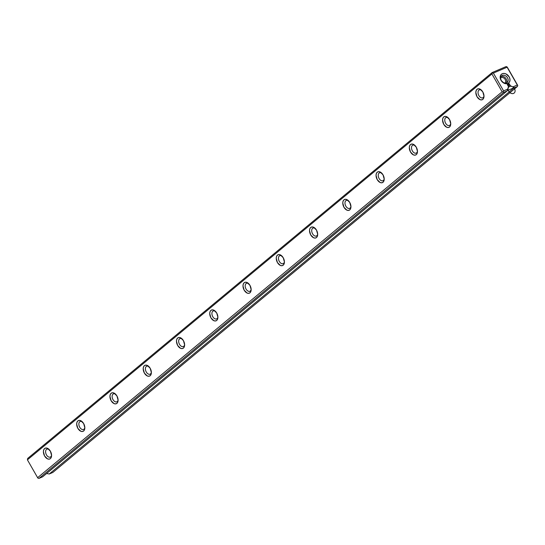 <?xml version="1.0" encoding="UTF-8"?>
<svg xmlns="http://www.w3.org/2000/svg" width="545" height="545" viewBox="0 0 545 545"><rect width="100%" height="100%" fill="white"/><g stroke="black" fill="none" stroke-linecap="round" stroke-linejoin="round"><path stroke-width="0.82" d="M492.176 72.533L27.686 458.427L492.176 72.533L505.91 66.654L506.939 66.742L505.91 66.654L492.176 72.533L491.903 73.943L27.414 459.844L37.625 477.672L502.115 91.778L491.903 73.943L27.414 459.844L27.686 458.427L27.414 459.844L37.625 477.672L502.115 91.778L503.151 91.86L503.587 92.446L39.09 478.346L38.061 478.258L37.625 477.672L38.061 478.258L39.09 478.346L42.626 476.827L507.123 90.933L508.465 86.594L507.293 84.564L509.228 83.732L510.393 85.769L512.906 86.914L517.314 85.034L507.102 67.198L493.375 73.078L503.587 90.906L507.994 89.019L508.465 86.594L507.293 84.564L509.228 83.732L507.599 85.088L509.228 83.732L510.393 85.769L512.906 86.914L513.778 88.086L49.282 473.98L46.604 473.53L49.282 473.98L52.824 472.467L49.282 473.98L513.778 88.086L512.906 86.914L517.314 85.034L517.75 85.613L517.314 86.573L52.824 472.467L517.314 86.573L513.778 88.086L517.314 86.573L517.75 85.613L507.102 67.198L493.375 73.078L492.339 72.989L492.176 72.533M507.375 67.328L517.587 85.156L507.375 67.328M507.865 83.453L506.101 83.746L504.18 83.256L501.019 80.326L500.262 78.337L500.242 76.382L500.95 74.76L502.292 73.725L504.064 73.432L505.985 73.922L509.139 76.852L509.895 78.848L509.922 80.803L509.207 82.418L507.865 83.453M77.867 420.917L79.195 420.379L80.762 420.692L83.651 423.547L84.843 427.811L84.529 429.685L83.637 430.986L82.309 431.524L80.749 431.211L77.86 428.356L76.668 424.092L76.981 422.218L77.867 420.917A5.866 3.665 66.8 0 1 82.077 421.571A5.866 3.665 66.8 0 1 84.836 428.016A5.866 3.665 66.8 0 1 79.114 430.025A5.866 3.665 66.8 0 1 77.867 420.917M477.032 89.291L478.36 88.753L479.927 89.067L482.809 91.921L484.001 96.192L483.688 98.059L482.802 99.367L481.473 99.898L479.913 99.592L477.025 96.731L475.833 92.466L476.146 90.593L477.032 89.291A5.866 3.665 66.8 0 1 481.242 89.952A5.866 3.665 66.8 0 1 484.001 96.39A5.866 3.665 66.8 0 1 478.272 98.407A5.866 3.665 66.8 0 1 477.032 89.291M310.718 227.469L312.04 226.931L313.607 227.245L316.495 230.099L317.687 234.364L317.374 236.237L316.482 237.538L315.16 238.076L313.593 237.763L310.704 234.909L309.512 230.644L309.826 228.771L310.718 227.469A5.866 3.665 66.8 0 1 314.928 228.123A5.866 3.665 66.8 0 1 317.68 234.568A5.866 3.665 66.8 0 1 311.958 236.578A5.866 3.665 66.8 0 1 310.718 227.469M277.453 255.101L278.781 254.57L280.341 254.876L283.23 257.737L284.422 262.002L284.109 263.875L283.223 265.177L281.894 265.715L280.328 265.401L277.439 262.547L276.247 258.276L276.56 256.409L277.453 255.101A5.866 3.665 66.8 0 1 281.663 255.762A5.866 3.665 66.8 0 1 284.415 262.206A5.866 3.665 66.8 0 1 278.693 264.216A5.866 3.665 66.8 0 1 277.453 255.101M410.508 144.561L411.836 144.023L413.396 144.336L416.285 147.198L417.477 151.462L417.163 153.329L416.278 154.637L414.949 155.175L413.382 154.862L410.494 152.001L409.302 147.736L409.615 145.862L410.508 144.561A5.866 3.665 66.8 0 1 414.718 145.222A5.866 3.665 66.8 0 1 417.47 151.66A5.866 3.665 66.8 0 1 411.748 153.676A5.866 3.665 66.8 0 1 410.508 144.561M443.766 116.93L445.095 116.392L446.662 116.705L449.55 119.559L450.742 123.824L450.429 125.697L449.536 126.999L448.208 127.537L446.648 127.223L443.759 124.369L442.567 120.104L442.881 118.231L443.766 116.93A5.866 3.665 66.8 0 1 447.976 117.584A5.866 3.665 66.8 0 1 450.735 124.028A5.866 3.665 66.8 0 1 445.013 126.038A5.866 3.665 66.8 0 1 443.766 116.93M44.608 448.549L45.93 448.01L47.497 448.324L50.385 451.185L51.577 455.45L51.264 457.316L50.372 458.624L49.05 459.163L47.483 458.849L44.595 455.988L43.402 451.723L43.716 449.85L44.608 448.549A5.866 3.665 66.8 0 1 48.818 449.209A5.866 3.665 66.8 0 1 51.571 455.647A5.866 3.665 66.8 0 1 45.848 457.664A5.866 3.665 66.8 0 1 44.608 448.549M144.398 365.647L145.726 365.109L147.286 365.416L150.175 368.277L151.367 372.542L151.054 374.415L150.168 375.716L148.839 376.254L147.273 375.941L144.384 373.087L143.199 368.822L143.512 366.949L144.398 365.647A5.866 3.665 66.8 0 1 148.608 366.301A5.866 3.665 66.8 0 1 151.367 372.746A5.866 3.665 66.8 0 1 145.638 374.756A5.866 3.665 66.8 0 1 144.398 365.647M244.187 282.739L245.516 282.201L247.076 282.514L249.964 285.369L251.156 289.633L250.843 291.507L249.957 292.808L248.629 293.346L247.062 293.033L244.18 290.178L242.988 285.914L243.302 284.04L244.187 282.739A5.866 3.665 66.8 0 1 248.397 283.393A5.866 3.665 66.8 0 1 251.156 289.838A5.866 3.665 66.8 0 1 245.427 291.847A5.866 3.665 66.8 0 1 244.187 282.739M111.132 393.279L112.461 392.741L114.028 393.054L116.909 395.908L118.102 400.18L117.788 402.046L116.903 403.355L115.574 403.886L114.014 403.579L111.126 400.718L109.933 396.453L110.247 394.58L111.132 393.279A5.866 3.665 66.8 0 1 115.342 393.94A5.866 3.665 66.8 0 1 118.102 400.377A5.866 3.665 66.8 0 1 112.372 402.394A5.866 3.665 66.8 0 1 111.132 393.279M377.242 172.2L378.571 171.661L380.131 171.975L383.019 174.829L384.211 179.094L383.898 180.967L383.012 182.268L381.684 182.807L380.117 182.493L377.235 179.639L376.043 175.374L376.357 173.501L377.242 172.2A5.866 3.665 66.8 0 1 381.452 172.854A5.866 3.665 66.8 0 1 384.211 179.298A5.866 3.665 66.8 0 1 378.482 181.308A5.866 3.665 66.8 0 1 377.242 172.2M177.663 338.009L178.985 337.471L180.552 337.784L183.44 340.639L184.632 344.903L184.319 346.777L183.427 348.085L182.105 348.616L180.538 348.31L177.65 345.448L176.457 341.184L176.771 339.31L177.663 338.009A5.866 3.665 66.8 0 1 181.873 338.67A5.866 3.665 66.8 0 1 184.626 345.108A5.866 3.665 66.8 0 1 178.903 347.117A5.866 3.665 66.8 0 1 177.663 338.009M343.977 199.831L345.305 199.293L346.872 199.606L349.754 202.468L350.946 206.732L350.633 208.599L349.747 209.907L348.418 210.445L346.858 210.132L343.97 207.27L342.778 203.006L343.091 201.139L343.977 199.831A5.866 3.665 66.8 0 1 348.187 200.492A5.866 3.665 66.8 0 1 350.946 206.936A5.866 3.665 66.8 0 1 345.223 208.946A5.866 3.665 66.8 0 1 343.977 199.831M210.922 310.371L212.25 309.839L213.817 310.146L216.706 313.007L217.898 317.272L217.578 319.145L216.692 320.446L215.364 320.985L213.803 320.671L210.915 317.817L209.723 313.552L210.036 311.679L210.922 310.371A5.866 3.665 66.8 0 1 215.132 311.031A5.866 3.665 66.8 0 1 217.891 317.476A5.866 3.665 66.8 0 1 212.168 319.486A5.866 3.665 66.8 0 1 210.922 310.371M508.281 87.527L510.393 85.769L508.281 87.527M507.123 90.933L42.626 476.827L39.09 478.346L503.587 92.446L503.151 91.86L503.587 90.906L507.994 89.019L507.123 90.933L503.587 92.446L507.123 90.933M478.905 90.15A4.312 2.698 66.8 0 1 479.334 89.884A4.312 2.698 66.8 0 1 481.644 90.341A4.312 2.698 66.8 0 0 478.905 90.15A4.312 2.698 66.8 0 0 478.714 95.273A4.312 2.698 66.8 0 0 482.727 97.821A4.312 2.698 66.8 0 0 483.994 95.831A4.312 2.698 66.8 0 1 479.655 96.669A4.312 2.698 66.8 0 1 478.905 90.15M501.087 76.491A4.312 3.311 -129.7 0 1 505.631 78.133A4.312 3.311 -129.7 0 1 506.407 82.901A4.312 3.311 50.3 0 0 505.631 78.133A4.312 3.311 50.3 0 0 501.087 76.491M501.155 77.649A3.318 2.541 -129.7 0 1 504.97 79.168A3.318 2.541 -129.7 0 1 504.902 83.044A3.318 2.541 50.3 0 0 504.908 83.044A3.318 2.541 50.3 0 0 504.745 78.868A3.318 2.541 50.3 0 0 500.671 77.942A3.318 2.541 -129.7 0 1 501.155 77.649M506.537 82.847A4.312 3.311 50.3 0 0 507.17 82.459A4.312 3.311 50.3 0 0 506.959 77.029A4.312 3.311 50.3 0 0 501.659 75.823A4.312 3.311 50.3 0 0 501.577 80.871A4.312 3.311 50.3 0 0 506.537 82.847M502.292 73.725A5.661 4.34 -129.7 0 1 509.991 79.516A5.661 4.34 -129.7 0 1 502.953 82.527A5.661 4.34 -129.7 0 1 502.292 73.725M502.292 75.435A4.312 3.311 -129.7 0 1 508.158 79.849A4.312 3.311 -129.7 0 1 502.797 82.145A4.312 3.311 -129.7 0 1 502.292 75.435M492.339 72.989L493.375 73.078L503.587 90.906L503.151 91.86L502.115 91.778L491.903 73.943L492.339 72.989M445.647 117.781A4.312 2.698 66.8 0 1 446.069 117.522A4.312 2.698 66.8 0 1 448.385 117.979A4.312 2.698 66.8 0 0 445.647 117.781A4.312 2.698 66.8 0 0 445.449 122.911A4.312 2.698 66.8 0 0 449.462 125.452A4.312 2.698 66.8 0 0 450.729 123.463A4.312 2.698 66.8 0 1 446.389 124.308A4.312 2.698 66.8 0 1 445.647 117.781M412.381 145.42A4.312 2.698 66.8 0 1 412.803 145.154A4.312 2.698 66.8 0 1 415.12 145.61A4.312 2.698 66.8 0 0 412.381 145.42A4.312 2.698 66.8 0 0 412.19 150.543A4.312 2.698 66.8 0 0 416.196 153.09A4.312 2.698 66.8 0 0 417.47 151.101A4.312 2.698 66.8 0 1 413.124 151.939A4.312 2.698 66.8 0 1 412.381 145.42M379.116 173.051A4.312 2.698 66.8 0 1 379.545 172.792A4.312 2.698 66.8 0 1 381.854 173.249A4.312 2.698 66.8 0 0 379.116 173.051A4.312 2.698 66.8 0 0 378.925 178.181A4.312 2.698 66.8 0 0 382.937 180.722A4.312 2.698 66.8 0 0 384.205 178.733A4.312 2.698 66.8 0 1 379.865 179.578A4.312 2.698 66.8 0 1 379.116 173.051M345.85 200.689A4.312 2.698 66.8 0 1 346.279 200.431A4.312 2.698 66.8 0 1 348.589 200.88A4.312 2.698 66.8 0 0 345.85 200.689A4.312 2.698 66.8 0 0 345.659 205.812A4.312 2.698 66.8 0 0 349.672 208.36A4.312 2.698 66.8 0 0 350.939 206.371A4.312 2.698 66.8 0 1 346.6 207.209A4.312 2.698 66.8 0 1 345.85 200.689M312.592 228.321A4.312 2.698 66.8 0 1 313.014 228.062A4.312 2.698 66.8 0 1 315.33 228.519A4.312 2.698 66.8 0 0 312.592 228.321A4.312 2.698 66.8 0 0 312.394 233.451A4.312 2.698 66.8 0 0 316.407 235.992A4.312 2.698 66.8 0 0 317.674 234.003A4.312 2.698 66.8 0 1 313.334 234.847A4.312 2.698 66.8 0 1 312.592 228.321M279.326 255.959A4.312 2.698 66.8 0 1 279.748 255.7A4.312 2.698 66.8 0 1 282.065 256.15A4.312 2.698 66.8 0 0 279.326 255.959A4.312 2.698 66.8 0 0 279.135 261.082A4.312 2.698 66.8 0 0 283.148 263.63A4.312 2.698 66.8 0 0 284.415 261.641A4.312 2.698 66.8 0 1 280.069 262.486A4.312 2.698 66.8 0 1 279.326 255.959M246.061 283.591A4.312 2.698 66.8 0 1 246.49 283.332A4.312 2.698 66.8 0 1 248.799 283.788A4.312 2.698 66.8 0 0 246.061 283.591A4.312 2.698 66.8 0 0 245.87 288.721A4.312 2.698 66.8 0 0 249.883 291.262A4.312 2.698 66.8 0 0 251.15 289.279A4.312 2.698 66.8 0 1 246.81 290.117A4.312 2.698 66.8 0 1 246.061 283.591M212.795 311.229A4.312 2.698 66.8 0 1 213.224 310.97A4.312 2.698 66.8 0 1 215.541 311.427A4.312 2.698 66.8 0 0 212.795 311.229A4.312 2.698 66.8 0 0 212.605 316.352A4.312 2.698 66.8 0 0 216.617 318.9A4.312 2.698 66.8 0 0 217.884 316.911A4.312 2.698 66.8 0 1 213.545 317.755A4.312 2.698 66.8 0 1 212.795 311.229M179.537 338.867A4.312 2.698 66.8 0 1 179.959 338.602A4.312 2.698 66.8 0 1 182.275 339.058A4.312 2.698 66.8 0 0 179.537 338.867A4.312 2.698 66.8 0 0 179.339 343.99A4.312 2.698 66.8 0 0 183.352 346.538A4.312 2.698 66.8 0 0 184.626 344.549A4.312 2.698 66.8 0 1 180.279 345.387A4.312 2.698 66.8 0 1 179.537 338.867M146.271 366.499A4.312 2.698 66.8 0 1 146.694 366.24A4.312 2.698 66.8 0 1 149.01 366.696A4.312 2.698 66.8 0 0 146.271 366.499A4.312 2.698 66.8 0 0 146.08 371.629A4.312 2.698 66.8 0 0 150.093 374.17A4.312 2.698 66.8 0 0 151.36 372.181A4.312 2.698 66.8 0 1 147.014 373.025A4.312 2.698 66.8 0 1 146.271 366.499M113.006 394.137A4.312 2.698 66.8 0 1 113.435 393.871A4.312 2.698 66.8 0 1 115.744 394.328A4.312 2.698 66.8 0 0 113.006 394.137A4.312 2.698 66.8 0 0 112.815 399.26A4.312 2.698 66.8 0 0 116.828 401.808A4.312 2.698 66.8 0 0 118.095 399.819A4.312 2.698 66.8 0 1 113.755 400.657A4.312 2.698 66.8 0 1 113.006 394.137M79.747 421.769A4.312 2.698 66.8 0 1 80.17 421.51A4.312 2.698 66.8 0 1 82.486 421.966A4.312 2.698 66.8 0 0 79.747 421.769A4.312 2.698 66.8 0 0 79.55 426.899A4.312 2.698 66.8 0 0 83.562 429.44A4.312 2.698 66.8 0 0 84.829 427.45A4.312 2.698 66.8 0 1 80.49 428.295A4.312 2.698 66.8 0 1 79.747 421.769M46.482 449.407A4.312 2.698 66.8 0 1 46.904 449.141A4.312 2.698 66.8 0 1 49.22 449.598A4.312 2.698 66.8 0 0 46.482 449.407A4.312 2.698 66.8 0 0 46.291 454.53A4.312 2.698 66.8 0 0 50.297 457.078A4.312 2.698 66.8 0 0 51.571 455.089A4.312 2.698 66.8 0 1 47.224 455.927A4.312 2.698 66.8 0 1 46.482 449.407M514.378 87.588L508.764 85.027L507.722 90.436L514.378 87.588M508.676 91.178A4.047 3.1 50.3 0 0 514.753 92.323A4.047 3.1 50.3 0 0 511.305 86.308A4.047 3.1 50.3 0 0 508.676 91.178"/></g></svg>
